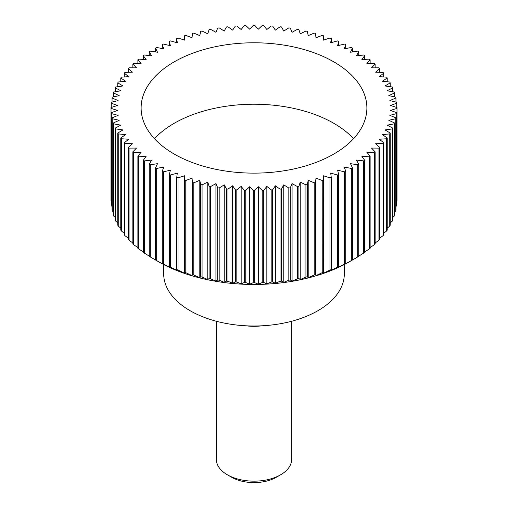 <?xml version="1.0" encoding="UTF-8"?>
<svg xmlns="http://www.w3.org/2000/svg" width="508" height="508" viewBox="0 0 508 508"><rect width="100%" height="100%" fill="white"/><g stroke="black" fill="none" stroke-linecap="round" stroke-linejoin="round"><path stroke-width="0.76" d="M344.31 264.566L344.31 273.863A90.31 52.14 180 0 1 288.557 322.034A90.31 52.14 180 0 1 190.144 310.731A90.31 52.14 180 0 1 163.69 273.863L163.69 264.566M154.445 138.678A112.884 65.176 180 0 1 333.826 123.317A112.884 65.176 180 0 1 353.555 138.678M333.826 61.868A112.884 65.176 180 0 1 366.884 107.95A112.884 65.176 180 0 1 297.199 168.167A112.884 65.176 180 0 1 174.174 154.038A112.884 65.176 180 0 1 141.116 107.95A112.884 65.176 180 0 1 210.801 47.739A112.884 65.176 180 0 1 333.826 61.868M357.715 164.782L357.715 256.953L349.79 261.569A135.465 78.207 180 0 1 158.21 261.569L150.285 256.953L150.285 164.782L157.499 163.665L155.569 167.831A142.989 82.556 0 0 0 156.667 168.434L163.747 167.056L162.274 171.285A142.989 82.556 0 0 0 163.443 171.837L170.358 170.212L169.342 174.485A142.989 82.556 0 0 0 170.567 175L177.292 173.12L176.746 177.419A142.989 82.556 0 0 0 178.022 177.889L184.531 175.774L184.455 180.086A142.989 82.556 0 0 0 185.776 180.505L192.043 178.156L192.437 182.461A142.989 82.556 0 0 0 193.802 182.836L199.803 180.264L200.66 184.55A142.989 82.556 0 0 0 202.07 184.868L207.772 182.086L209.093 186.328A142.989 82.556 0 0 0 210.534 186.601L215.925 183.617L217.71 187.801A142.989 82.556 0 0 0 219.177 188.024L224.231 184.849L226.46 188.963A142.989 82.556 0 0 0 227.952 189.128L232.651 185.776L235.331 189.801A142.989 82.556 0 0 0 236.83 189.909L241.154 186.398L244.265 190.316A142.989 82.556 0 0 0 245.777 190.373L249.714 186.703L253.244 190.506A142.989 82.556 0 0 0 254.756 190.506L258.286 186.703L262.223 190.373A142.989 82.556 0 0 0 263.735 190.316L266.846 186.398L271.17 189.909A142.989 82.556 0 0 0 272.669 189.801L275.349 185.776L280.048 189.128A142.989 82.556 0 0 0 281.54 188.963L283.769 184.849L288.823 188.024A142.989 82.556 0 0 0 290.29 187.801L292.075 183.617L297.466 186.601A142.989 82.556 0 0 0 298.907 186.328L300.228 182.086L305.93 184.868A142.989 82.556 0 0 0 307.34 184.55L308.197 180.264L314.198 182.836A142.989 82.556 0 0 0 315.563 182.461L315.957 178.156L322.224 180.505A142.989 82.556 0 0 0 323.545 180.086L323.469 175.774L329.978 177.889A142.989 82.556 0 0 0 331.254 177.419L330.708 173.12L337.433 175A142.989 82.556 0 0 0 338.658 174.485L337.642 170.212L344.557 171.837A142.989 82.556 0 0 0 345.726 171.285L344.253 167.056L351.333 168.434A142.989 82.556 0 0 0 352.431 167.831L350.501 163.665L357.715 164.782A142.989 82.556 0 0 0 358.75 164.148L356.368 160.058L363.69 160.909A142.989 82.556 0 0 0 364.655 160.236L361.836 156.248L369.233 156.832A142.989 82.556 0 0 0 370.122 156.121L366.871 152.241L374.32 152.559A142.989 82.556 0 0 0 375.133 151.816L371.469 148.063L378.936 148.107A142.989 82.556 0 0 0 379.666 147.339L375.596 143.726L383.057 143.497A142.989 82.556 0 0 0 383.699 142.71L379.247 139.243L386.671 138.748A142.989 82.556 0 0 0 387.223 137.935L382.403 134.645L389.757 133.877A142.989 82.556 0 0 0 390.22 133.045L385.051 129.934L392.309 128.905A142.989 82.556 0 0 0 392.684 128.06L387.185 125.139L394.316 123.85A142.989 82.556 0 0 0 394.595 122.993L388.791 120.282L395.764 118.732A142.989 82.556 0 0 0 395.954 117.869L389.865 115.367L396.659 113.57A142.989 82.556 0 0 0 396.754 112.7L390.404 110.427L396.989 108.388A142.989 82.556 0 0 0 396.989 107.95A142.989 82.556 0 0 0 396.989 107.518L390.404 105.48L396.754 103.207A142.989 82.556 0 0 0 396.659 102.33L389.865 100.54L395.954 98.038A142.989 82.556 0 0 0 395.764 97.174L388.791 95.625L394.595 92.913A142.989 82.556 0 0 0 394.316 92.056L387.185 90.767L392.684 87.846A142.989 82.556 0 0 0 392.309 87.001L385.051 85.973L390.22 82.861A142.989 82.556 0 0 0 389.757 82.029L382.403 81.261L387.223 77.972A142.989 82.556 0 0 0 386.671 77.159L379.247 76.664L383.699 73.196A142.989 82.556 0 0 0 383.057 72.409L375.596 72.18L379.666 68.567A142.989 82.556 0 0 0 378.936 67.799L371.469 67.843L375.133 64.091A142.989 82.556 0 0 0 374.32 63.348L366.871 63.665L370.122 59.785A142.989 82.556 0 0 0 369.233 59.074L361.836 59.658L364.655 55.67A142.989 82.556 0 0 0 363.69 54.997L356.368 55.848L358.75 51.759A142.989 82.556 0 0 0 357.715 51.124L350.501 52.241L352.431 48.076A142.989 82.556 0 0 0 351.333 47.473L344.253 48.851L345.726 44.621A142.989 82.556 0 0 0 344.557 44.069L337.642 45.695L338.658 41.421A142.989 82.556 0 0 0 337.433 40.907L330.708 42.786L331.254 38.487A142.989 82.556 0 0 0 329.978 38.017L323.469 40.132L323.545 35.82A142.989 82.556 0 0 0 322.224 35.401L315.957 37.751L315.563 33.445A142.989 82.556 0 0 0 314.198 33.071L308.197 35.643L307.34 31.356A142.989 82.556 0 0 0 305.93 31.039L300.228 33.82L298.907 29.578A142.989 82.556 0 0 0 297.466 29.305L292.075 32.29L290.29 28.105A142.989 82.556 0 0 0 288.823 27.883L283.769 31.058L281.54 26.943A142.989 82.556 0 0 0 280.048 26.778L275.349 30.131L272.669 26.105A142.989 82.556 0 0 0 271.17 25.997L266.846 29.508L263.735 25.59A142.989 82.556 0 0 0 262.223 25.533L258.286 29.204L254.756 25.4A142.989 82.556 0 0 0 253.244 25.4L249.714 29.204L245.777 25.533A142.989 82.556 0 0 0 244.265 25.59L241.154 29.508L236.83 25.997A142.989 82.556 0 0 0 235.331 26.105L232.651 30.131L227.952 26.778A142.989 82.556 0 0 0 226.46 26.943L224.231 31.058L219.177 27.883A142.989 82.556 0 0 0 217.71 28.105L215.925 32.29L210.534 29.305A142.989 82.556 0 0 0 209.093 29.578L207.772 33.82L202.07 31.039A142.989 82.556 0 0 0 200.66 31.356L199.803 35.643L193.802 33.071A142.989 82.556 0 0 0 192.437 33.445L192.043 37.751L185.776 35.401A142.989 82.556 0 0 0 184.455 35.82L184.531 40.132L178.022 38.017A142.989 82.556 0 0 0 176.746 38.487L177.292 42.786L170.567 40.907A142.989 82.556 0 0 0 169.342 41.421L170.358 45.695L163.443 44.069A142.989 82.556 0 0 0 162.274 44.621L163.747 48.851L156.667 47.473A142.989 82.556 0 0 0 155.569 48.076L157.499 52.241L150.285 51.124A142.989 82.556 0 0 0 149.25 51.759L151.632 55.848L144.31 54.997A142.989 82.556 0 0 0 143.345 55.67L146.164 59.658L138.767 59.074A142.989 82.556 0 0 0 137.878 59.785L141.129 63.665L133.68 63.348A142.989 82.556 0 0 0 132.867 64.091L136.531 67.843L129.064 67.799A142.989 82.556 0 0 0 128.333 68.567L132.404 72.18L124.943 72.409A142.989 82.556 0 0 0 124.301 73.196L128.753 76.664L121.329 77.159A142.989 82.556 0 0 0 120.777 77.972L125.597 81.261L118.243 82.029A142.989 82.556 0 0 0 117.78 82.861L122.949 85.973L115.691 87.001A142.989 82.556 0 0 0 115.316 87.846L120.815 90.767L113.684 92.056A142.989 82.556 0 0 0 113.405 92.913L119.209 95.625L112.236 97.174A142.989 82.556 0 0 0 112.046 98.038L118.135 100.54L111.341 102.33A142.989 82.556 0 0 0 111.246 103.207L117.596 105.48L111.011 107.518A142.989 82.556 0 0 0 111.011 107.95A142.989 82.556 0 0 0 111.011 108.388L117.596 110.427L111.246 112.7A142.989 82.556 0 0 0 111.341 113.57L118.135 115.367L112.046 117.869A142.989 82.556 0 0 0 112.236 118.732L119.209 120.282L113.405 122.993A142.989 82.556 0 0 0 113.684 123.85L120.815 125.139L115.316 128.06A142.989 82.556 0 0 0 115.691 128.905L122.949 129.934L117.78 133.045A142.989 82.556 0 0 0 118.243 133.877L125.597 134.645L120.777 137.935A142.989 82.556 0 0 0 121.329 138.748L128.753 139.243L124.301 142.71A142.989 82.556 0 0 0 124.943 143.497L132.404 143.726L128.333 147.339A142.989 82.556 0 0 0 129.064 148.107L136.531 148.063L132.867 151.816A142.989 82.556 0 0 0 133.68 152.559L141.129 152.241L137.878 156.121A142.989 82.556 0 0 0 138.767 156.832L146.164 156.248L143.345 160.236A142.989 82.556 0 0 0 144.31 160.909L151.632 160.058L149.25 164.148L149.25 256.318A142.989 82.556 0 0 0 150.285 256.953M396.989 108.388L396.989 200.565A142.989 82.556 0 0 0 396.989 200.127L396.989 107.95M396.659 113.57L396.659 205.746A142.989 82.556 0 0 0 396.754 204.87L396.754 112.7M396.659 205.746L395.954 206.483M395.764 118.732L395.764 210.903A142.989 82.556 0 0 0 395.954 210.039L395.954 117.869M395.764 210.903L394.595 212.058M394.316 123.85L394.316 216.021A142.989 82.556 0 0 0 394.595 215.163L394.595 122.993M394.316 216.021L392.684 217.538M392.309 128.905L392.309 221.082A142.989 82.556 0 0 0 392.684 220.231L392.684 128.06M392.309 221.082L390.22 222.91M389.757 133.877L389.757 226.054A142.989 82.556 0 0 0 390.22 225.222L390.22 133.045M389.757 226.054L387.223 228.156M386.671 138.748L386.671 230.924A142.989 82.556 0 0 0 387.223 230.111L387.223 137.935M386.671 230.924L383.699 233.255M383.057 143.497L383.057 235.668A142.989 82.556 0 0 0 383.699 234.88L383.699 142.71M383.057 235.668L379.666 238.201M378.936 148.107L378.936 240.278A142.989 82.556 0 0 0 379.666 239.509L379.666 147.339M378.936 240.278L375.133 242.976M374.32 152.559L374.32 244.729A142.989 82.556 0 0 0 375.133 243.992L375.133 151.816M374.32 244.729L370.122 247.561M369.233 156.832L369.233 249.003A142.989 82.556 0 0 0 370.122 248.298L370.122 156.121M369.233 249.003L364.655 251.943M363.69 160.909L363.69 253.086A142.989 82.556 0 0 0 364.655 252.412L364.655 160.236M363.69 253.086L358.75 256.108M357.715 256.953A142.989 82.556 0 0 0 358.75 256.318L358.75 164.148M350.196 261.334L352.431 260.007L352.431 167.831M351.333 168.434L351.333 260.604A142.989 82.556 0 0 0 352.431 260.007M351.333 260.604L344.253 264.547M344.018 264.712L345.726 263.455L345.726 171.285M344.557 171.837L344.557 264.014A142.989 82.556 0 0 0 345.726 263.455M344.557 264.014L337.642 267.703M337.483 267.862L338.658 266.656L338.658 174.485M337.433 175L337.433 267.17A142.989 82.556 0 0 0 338.658 266.656M337.433 267.17L330.708 270.612M330.625 270.764L331.254 269.596L331.254 177.419M329.978 177.889L329.978 270.059A142.989 82.556 0 0 0 331.254 269.596M329.978 270.059L323.469 273.266M323.456 273.418L323.545 180.086M322.224 180.505L322.224 272.675A142.989 82.556 0 0 0 323.545 272.256M322.224 272.675L315.957 275.647L315.957 178.156M316.02 275.8L315.563 274.637L315.563 182.461M314.198 182.836L314.198 275.006A142.989 82.556 0 0 0 315.563 274.637M314.198 275.006L308.197 277.755L308.197 180.264M308.331 277.914L307.34 276.72L307.34 184.55M305.93 184.868L305.93 277.044A142.989 82.556 0 0 0 307.34 276.72M305.93 277.044L300.228 279.578L300.228 182.086M300.438 279.743L298.907 278.505L298.907 186.328M297.466 186.601L297.466 278.771A142.989 82.556 0 0 0 298.907 278.505M297.466 278.771L292.075 281.108L292.075 183.617M292.354 281.28L290.29 279.978L290.29 187.801M288.823 188.024L288.823 280.194A142.989 82.556 0 0 0 290.29 279.978M288.823 280.194L283.769 282.34L283.769 184.849M284.118 282.524L281.54 281.134L281.54 188.963M280.048 189.128L280.048 281.299A142.989 82.556 0 0 0 281.54 281.134M280.048 281.299L275.349 283.267L275.349 185.776M275.768 283.464L272.669 281.972L272.669 189.801M271.17 189.909L271.17 282.08A142.989 82.556 0 0 0 272.669 281.972M271.17 282.08L266.846 283.889L266.846 186.398M267.329 284.099L263.735 282.486L263.735 190.316M262.223 190.373L262.223 282.543A142.989 82.556 0 0 0 263.735 282.486M262.223 282.543L258.286 284.201L258.286 186.703M258.839 284.429L254.756 282.677L254.756 190.506M253.244 190.506L253.244 282.677A142.989 82.556 0 0 0 254.756 282.677M253.244 282.677L249.161 284.429M249.714 186.703L249.714 284.201L245.777 282.543L245.777 190.373M244.265 190.316L244.265 282.486A142.989 82.556 0 0 0 245.777 282.543M244.265 282.486L240.671 284.099M241.154 186.398L241.154 283.889L236.83 282.08L236.83 189.909M235.331 189.801L235.331 281.972A142.989 82.556 0 0 0 236.83 282.08M235.331 281.972L232.232 283.464M232.651 185.776L232.651 283.267L227.952 281.299L227.952 189.128M226.46 188.963L226.46 281.134A142.989 82.556 0 0 0 227.952 281.299M226.46 281.134L223.882 282.524M224.231 184.849L224.231 282.34L219.177 280.194L219.177 188.024M217.71 187.801L217.71 279.978A142.989 82.556 0 0 0 219.177 280.194M217.71 279.978L215.646 281.28M215.925 183.617L215.925 281.108L210.534 278.771L210.534 186.601M209.093 186.328L209.093 278.505A142.989 82.556 0 0 0 210.534 278.771M209.093 278.505L207.562 279.743M207.772 182.086L207.772 279.578L202.07 277.044L202.07 184.868M200.66 184.55L200.66 276.72A142.989 82.556 0 0 0 202.07 277.044M200.66 276.72L199.669 277.914M199.803 180.264L199.803 277.755L193.802 275.006L193.802 182.836M192.437 182.461L192.437 274.637A142.989 82.556 0 0 0 193.802 275.006M192.437 274.637L191.98 275.8M192.043 178.156L192.043 275.647L185.776 272.675L185.776 180.505M184.455 180.086L184.455 272.256A142.989 82.556 0 0 0 185.776 272.675M184.455 272.256L184.544 273.418M184.531 273.266L178.022 270.059L178.022 177.889M176.746 177.419L176.746 269.596A142.989 82.556 0 0 0 178.022 270.059M176.746 269.596L177.375 270.764M177.292 270.612L170.567 267.17L170.567 175M169.342 174.485L169.342 266.656A142.989 82.556 0 0 0 170.567 267.17M169.342 266.656L170.517 267.862M170.358 267.703L163.443 264.014L163.443 171.837M162.274 171.285L162.274 263.455A142.989 82.556 0 0 0 163.443 264.014M162.274 263.455L163.982 264.712M163.747 264.547L156.667 260.604L156.667 168.434M155.569 167.831L155.569 260.007A142.989 82.556 0 0 0 156.667 260.604M155.569 260.007L157.804 261.334M216.37 321.259L216.37 459.435A37.63 21.723 0 0 0 227.394 474.796L227.394 474.796A37.63 21.723 0 0 0 280.606 474.796A37.63 21.723 0 0 0 291.63 459.435L291.63 321.259M231.648 477.253L227.394 474.796L231.648 477.253A31.61 18.25 180 0 0 276.352 477.253L280.606 474.796M245.77 325.787A37.63 21.723 0 0 0 262.23 325.787M149.25 256.108L144.31 253.086L144.31 160.909M143.345 160.236L143.345 252.412A142.989 82.556 0 0 0 144.31 253.086M143.345 251.943L138.767 249.003L138.767 156.832M137.878 156.121L137.878 248.298A142.989 82.556 0 0 0 138.767 249.003M137.878 247.561L133.68 244.729L133.68 152.559M132.867 151.816L132.867 243.992A142.989 82.556 0 0 0 133.68 244.729M132.867 242.976L129.064 240.278L129.064 148.107M128.333 147.339L128.333 239.509A142.989 82.556 0 0 0 129.064 240.278M128.333 238.201L124.943 235.668L124.943 143.497M124.301 142.71L124.301 234.88A142.989 82.556 0 0 0 124.943 235.668M124.301 233.255L121.329 230.924L121.329 138.748M120.777 137.935L120.777 230.111A142.989 82.556 0 0 0 121.329 230.924M120.777 228.156L118.243 226.054L118.243 133.877M117.78 133.045L117.78 225.222A142.989 82.556 0 0 0 118.243 226.054M117.78 222.91L115.691 221.082L115.691 128.905M115.316 128.06L115.316 220.231A142.989 82.556 0 0 0 115.691 221.082M115.316 217.538L113.684 216.021L113.684 123.85M113.405 122.993L113.405 215.163A142.989 82.556 0 0 0 113.684 216.021M113.405 212.058L112.236 210.903L112.236 118.732M112.046 117.869L112.046 210.039A142.989 82.556 0 0 0 112.236 210.903M112.046 206.483L111.341 205.746L111.341 113.57M111.246 112.7L111.246 204.87A142.989 82.556 0 0 0 111.341 205.746M111.246 200.825L111.011 108.388M111.011 107.95L111.011 200.127A142.989 82.556 0 0 0 111.011 200.565M158.21 261.569L157.493 261.156M149.25 164.148A142.989 82.556 0 0 0 150.285 164.782M111.246 107.442L111.246 103.207M112.046 102.146L112.046 98.038M113.405 96.914L113.405 92.913M115.316 91.758L115.316 87.846M117.78 86.703L117.78 82.861M120.777 81.763L120.777 77.972M124.301 76.956L124.301 73.196M128.333 72.307L128.333 68.567M132.867 67.824L132.867 64.091M137.878 63.525L137.878 59.785M143.345 59.436L143.345 55.67M149.25 55.569L149.25 51.759M155.569 51.943L155.569 48.076M162.274 48.565L162.274 44.621M169.342 45.46L169.342 41.421M176.746 42.634L176.746 38.487M184.455 40.107L184.455 35.82M323.545 35.82L323.545 40.107M331.254 38.487L331.254 42.634M338.658 41.421L338.658 45.46M345.726 44.621L345.726 48.565M352.431 48.076L352.431 51.943M358.75 51.759L358.75 55.569M364.655 55.67L364.655 59.436M370.122 59.785L370.122 63.525M375.133 64.091L375.133 67.824M379.666 68.567L379.666 72.307M383.699 73.196L383.699 76.956M387.223 77.972L387.223 81.763M390.22 82.861L390.22 86.703M392.684 87.846L392.684 91.758M394.595 92.913L394.595 96.914M395.954 98.038L395.954 102.146M396.754 103.207L396.754 107.442"/></g></svg>
